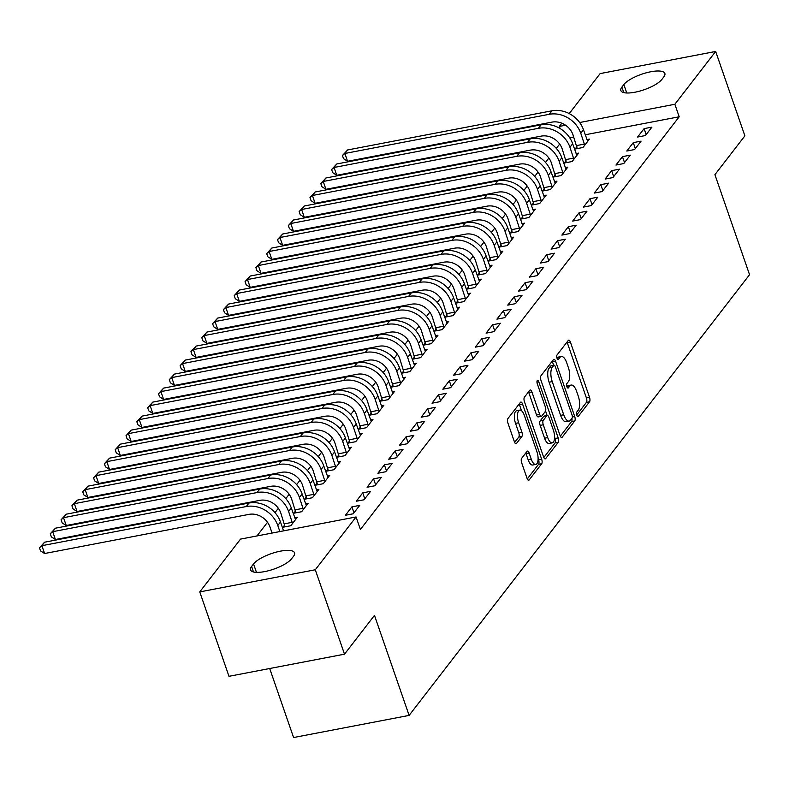 <?xml version="1.0" encoding="UTF-8"?>
<svg xmlns="http://www.w3.org/2000/svg" width="789" height="789" viewBox="0 0 789 789"><rect width="100%" height="100%" fill="white"/><g stroke="black" fill="none" stroke-linecap="round" stroke-linejoin="round"><path stroke-width="1.18" d="M576.759 415.211A2.387 0.967 79.2 0 0 577.952 416.592A2.387 0.967 79.2 0 0 578.248 416.395L589.531 401.788A3.412 1.381 79.2 0 0 589.531 397.34L570.408 342.11A3.412 1.381 79.2 0 0 568.701 340.138A3.412 1.381 79.2 0 0 568.287 340.414L556.995 355.03A2.387 0.967 79.2 0 0 556.995 358.137A2.387 0.967 79.2 0 0 558.188 359.518A2.387 0.967 79.2 0 0 558.484 359.32L559.943 357.437A10.918 4.428 79.2 0 1 561.295 356.52A10.918 4.428 79.2 0 1 566.749 362.851L568.336 367.457A10.918 4.428 79.2 0 1 568.336 381.669L566.877 383.562A2.387 0.967 79.2 0 0 566.877 386.669A2.387 0.967 79.2 0 0 568.07 388.06A2.387 0.967 79.2 0 0 568.366 387.863L569.826 385.969A10.918 4.428 79.2 0 1 571.177 385.062A10.918 4.428 79.2 0 1 576.631 391.383L578.219 395.989A10.918 4.428 79.2 0 1 578.219 410.211L576.759 412.095A2.387 0.967 79.2 0 0 576.759 415.211M521.657 458.32A3.412 1.381 79.2 0 0 521.657 462.768L527.022 478.262A3.412 1.381 79.2 0 0 528.729 480.235A3.412 1.381 79.2 0 0 529.153 479.959L541.688 463.735A3.412 1.381 79.2 0 0 541.688 459.287L522.555 404.057A3.412 1.381 79.2 0 0 520.858 402.074A3.412 1.381 79.2 0 0 520.434 402.36L507.899 418.584A3.412 1.381 79.2 0 0 507.899 423.032L514.379 441.751A3.412 1.381 79.2 0 0 516.085 443.724A3.412 1.381 79.2 0 0 516.509 443.438L521.874 436.495A3.412 1.381 79.2 0 0 521.874 432.056L518.659 422.776A9.133 3.698 79.2 0 1 519.783 410.122A9.133 3.698 79.2 0 1 524.34 415.418L536.934 451.781A9.133 3.698 79.2 0 1 535.81 464.425A9.133 3.698 79.2 0 1 531.244 459.129L529.153 453.073A3.412 1.381 79.2 0 0 527.446 451.091A3.412 1.381 79.2 0 0 527.022 451.377L521.657 458.32M356.076 516.963L315.284 569.776L199.755 591.908L240.546 539.094L356.076 516.963L360.405 529.468L679.191 116.772L674.861 104.266L579.659 122.512M569.234 113.586L600.133 73.594L715.662 51.463L744.885 135.856L714.913 174.665L749.55 274.7L409.116 715.406L374.479 615.371L344.507 654.18L315.284 569.776M715.662 51.463L674.861 104.266M560.062 435.498A3.412 1.381 79.2 0 0 561.768 437.481A3.412 1.381 79.2 0 0 562.182 437.195L574.717 420.971A3.412 1.381 79.2 0 0 574.717 416.523L555.594 361.293A3.412 1.381 79.2 0 0 553.888 359.311A3.412 1.381 79.2 0 0 553.464 359.597L540.929 375.82A3.412 1.381 79.2 0 0 540.938 380.268L560.062 435.498M558.198 442.353L545.663 458.577A3.412 1.381 79.2 0 1 545.248 458.863A3.412 1.381 79.2 0 1 543.542 456.88L524.419 401.65A3.412 1.381 79.2 0 1 524.419 397.202L529.784 390.259A3.412 1.381 79.2 0 1 530.198 389.983A3.412 1.381 79.2 0 1 531.904 391.955L539.666 414.353A3.412 1.381 79.2 0 0 541.362 416.336A3.412 1.381 79.2 0 0 541.787 416.05L545.347 411.444A3.412 1.381 79.2 0 0 545.347 406.996L537.27 383.681A2.387 0.967 79.2 0 1 537.565 380.367A2.387 0.967 79.2 0 1 538.759 381.758L558.198 437.905A3.412 1.381 79.2 0 1 558.198 442.353L555.081 442.945L543.808 457.531M269.69 668.51L293.587 737.537L409.116 715.406M359.735 505.364L351.924 506.863L345.434 515.266L353.245 513.777L359.735 505.364M284.74 524.961L282.985 527.23L290.796 525.74L297.285 517.328L294.711 517.821M381.373 477.355L373.572 478.844L367.082 487.247L374.883 485.758L381.373 477.355M306.388 496.942L304.633 499.22L312.434 497.721L318.924 489.318L316.359 489.811M403.021 449.336L395.21 450.825L388.721 459.237L396.522 457.738L403.021 449.336M328.027 468.922L326.271 471.201L334.072 469.702L340.572 461.299L337.998 461.792M424.66 421.316L416.858 422.815L410.359 431.218L418.17 429.719L424.66 421.316M349.665 440.903L347.91 443.181L355.721 441.682L362.21 433.279L359.636 433.772M446.298 393.297L438.497 394.796L432.007 403.199L439.808 401.7L446.298 393.297M371.313 412.894L369.558 415.162L377.359 413.673L383.858 405.26L381.284 405.753M467.946 365.277L460.135 366.777L453.645 375.179L461.457 373.69L467.946 365.277M392.952 384.874L391.196 387.143L399.007 385.653L405.497 377.25L402.923 377.744M489.584 337.268L481.783 338.757L475.284 347.17L483.095 345.671L489.584 337.268M414.6 356.855L412.844 359.133L420.645 357.634L427.135 349.231L424.571 349.724M511.233 309.249L503.421 310.748L496.932 319.151L504.733 317.651L511.233 309.249M436.238 328.835L434.483 331.114L442.284 329.615L448.783 321.212L446.209 321.705M532.871 281.229L525.06 282.728L518.57 291.131L526.381 289.632L532.871 281.229M457.876 300.826L456.121 303.094L463.932 301.595L470.422 293.192L467.847 293.686M554.509 253.21L546.708 254.709L540.218 263.112L548.02 261.623L554.509 253.21M479.525 272.807L477.769 275.075L485.57 273.586L492.06 265.173L489.496 265.666M576.157 225.2L568.346 226.69L561.857 235.092L569.658 233.603L576.157 225.2M501.163 244.787L499.407 247.065L507.219 245.566L513.708 237.164L511.134 237.657M597.796 197.181L589.994 198.67L583.495 207.083L591.306 205.584L597.796 197.181M522.811 216.768L521.046 219.046L528.857 217.547L535.346 209.144L532.772 209.637M619.444 169.162L611.633 170.661L605.143 179.064L612.945 177.564L619.444 169.162M544.449 188.749L542.694 191.027L550.495 189.528L556.995 181.125L554.42 181.618M641.082 141.142L633.271 142.641L626.782 151.044L634.593 149.545L641.082 141.142M566.088 160.739L564.332 163.007L572.143 161.518L578.633 153.105L576.059 153.599M679.191 116.772L585.211 134.781M573.731 136.98L569.688 137.759M559.687 144.062L556.324 148.421M548.868 158.066L545.495 162.426M538.049 172.071L534.676 176.43M527.22 186.086L523.857 190.445M516.4 200.09L513.037 204.45M505.581 214.105L502.218 218.464M494.762 228.11L491.389 232.469M483.943 242.115L480.57 246.474M473.114 256.129L469.751 260.488M462.295 270.134L458.932 274.493M451.476 284.139L448.113 288.508M440.656 298.153L437.284 302.512M429.837 312.158L426.464 316.517M419.018 326.173L415.645 330.532M408.189 340.177L404.826 344.537M397.37 354.182L394.007 358.541M386.551 368.197L383.178 372.556M375.732 382.201L372.359 386.561M364.912 396.216L361.54 400.575M354.083 410.221L350.72 414.58M343.264 424.226L339.901 428.585M332.445 438.24L329.082 442.599M321.626 452.245L318.253 456.604M310.807 466.26L307.434 470.619M299.978 480.264L296.615 484.624M289.159 494.269L285.796 498.628M278.339 508.284L274.976 512.643M267.52 522.288L256.967 535.948M576.907 146.724L575.151 149.003L582.963 147.504L589.452 139.101L586.878 139.594M651.901 127.137L644.1 128.627L637.601 137.039L645.412 135.54L651.901 127.137M555.269 174.744L553.513 177.022L561.314 175.523L567.814 167.12L565.24 167.613M630.263 155.157L622.452 156.646L615.962 165.049L623.764 163.56L630.263 155.157M533.63 202.763L531.875 205.032L539.676 203.542L546.166 195.139L543.601 195.633M608.615 183.166L600.814 184.665L594.324 193.068L602.125 191.579L608.615 183.166M511.982 230.782L510.227 233.051L518.038 231.562L524.527 223.149L521.953 223.642M586.977 211.186L579.165 212.685L572.676 221.088L580.487 219.589L586.977 211.186M490.344 258.792L488.588 261.07L496.389 259.571L502.889 251.168L500.315 251.661M565.338 239.205L557.527 240.704L551.038 249.107L558.839 247.608L565.338 239.205M468.705 286.811L466.94 289.09L474.751 287.591L481.241 279.188L478.667 279.681M543.69 267.224L535.889 268.714L529.389 277.126L537.201 275.627L543.69 267.224M447.057 314.831L445.302 317.109L453.113 315.61L459.602 307.207L457.028 307.7M522.052 295.234L514.241 296.733L507.751 305.136L515.552 303.647L522.052 295.234M425.419 342.85L423.663 345.118L431.465 343.629L437.964 335.217L435.39 335.71M500.404 323.253L492.602 324.752L486.113 333.155L493.914 331.656L500.404 323.253M403.771 370.869L402.015 373.138L409.826 371.639L416.316 363.236L413.742 363.729M478.765 351.273L470.964 352.772L464.465 361.175L472.276 359.676L478.765 351.273M382.132 398.879L380.377 401.157L388.178 399.658L394.678 391.255L392.103 391.748M457.127 379.292L449.316 380.781L442.826 389.194L450.627 387.695L457.127 379.292M360.494 426.898L358.739 429.177L366.54 427.677L373.029 419.275L370.465 419.768M435.479 407.311L427.677 408.801L421.178 417.203L428.989 415.714L435.479 407.311M338.846 454.918L337.09 457.186L344.901 455.697L351.391 447.294L348.817 447.777M413.84 435.321L406.029 436.82L399.54 445.223L407.351 443.734L413.84 435.321M317.208 482.937L315.452 485.205L323.253 483.716L329.753 475.303L327.179 475.797M392.202 463.34L384.391 464.839L377.901 473.242L385.703 471.743L392.202 463.34M295.569 510.947L293.804 513.225L301.615 511.726L308.104 503.323L305.53 503.816M370.554 491.36L362.753 492.859L356.253 501.262L364.064 499.762L370.554 491.36M291.565 558.799A22.26 6.854 160.9 0 1 269.187 570.546A22.26 6.854 160.9 0 1 250.557 569.914A22.26 6.854 160.9 0 1 251.602 566.463L253.545 563.938A22.26 6.854 160.9 0 1 275.933 552.201A22.26 6.854 160.9 0 1 294.563 552.833A22.26 6.854 160.9 0 1 293.518 556.284L291.565 558.799M344.507 654.18L228.978 676.311L199.755 591.908M560.062 128.518L559.332 126.408L561.807 123.212M623.843 84.561A22.26 6.854 160.9 0 1 646.221 72.825A22.26 6.854 160.9 0 1 664.861 73.456A22.26 6.854 160.9 0 1 663.805 76.908L661.863 79.433A22.26 6.854 160.9 0 1 639.484 91.169A22.26 6.854 160.9 0 1 620.844 90.538A22.26 6.854 160.9 0 1 621.89 87.086L623.843 84.561L626.762 92.994M565.545 125.214L559.332 126.408M644.1 128.627L646.152 134.574M633.271 142.641L635.332 148.588M622.452 156.646L624.513 162.593M611.633 170.661L613.694 176.598M600.814 184.665L602.875 190.613M589.994 198.67L592.046 204.617M579.165 212.685L581.227 218.632M568.346 226.69L570.408 232.637M557.527 240.704L559.588 246.641M546.708 254.709L548.769 260.656M535.889 268.714L537.94 274.661M525.06 282.728L527.121 288.675M514.241 296.733L516.302 302.68M503.421 310.748L505.483 316.685M492.602 324.752L494.664 330.699M481.783 338.757L483.835 344.704M470.964 352.772L473.015 358.709M460.135 366.777L462.196 372.724M449.316 380.781L451.377 386.728M438.497 394.796L440.558 400.743M427.677 408.801L429.739 414.748M416.858 422.815L418.91 428.752M406.029 436.82L408.091 442.767M395.21 450.825L397.271 456.772M384.391 464.839L386.452 470.786M373.572 478.844L375.633 484.791M362.753 492.859L364.804 498.796M351.924 506.863L353.985 512.811M571.177 385.062L568.05 385.653A10.918 4.428 79.2 0 0 566.808 386.442M561.295 356.52L558.168 357.121A10.918 4.428 79.2 0 0 556.926 357.91M576.69 414.975L586.414 402.38A3.412 1.381 79.2 0 0 586.414 397.942L567.291 342.712A3.412 1.381 79.2 0 0 567.025 342.051M553.651 365.287L552.468 361.895A3.412 1.381 79.2 0 0 552.201 361.234M560.328 436.149L571.591 421.563A3.412 1.381 79.2 0 0 571.917 418.377M572.064 418.18A2.387 0.967 79.2 0 0 572.064 415.073L555.269 366.589A2.387 0.967 79.2 0 0 554.075 365.208A2.387 0.967 79.2 0 0 553.789 365.406L552.251 367.398A10.918 4.428 79.2 0 0 552.251 381.62L563.721 414.758A10.918 4.428 79.2 0 0 569.175 421.089A10.918 4.428 79.2 0 0 570.526 420.182L572.064 418.18M551.304 365.879A2.387 0.967 79.2 0 0 550.959 365.81A2.387 0.967 79.2 0 0 550.663 366.007L553.789 365.406M569.175 421.089L566.058 421.681A10.918 4.428 79.2 0 1 560.604 415.359L549.124 382.221A10.918 4.428 79.2 0 1 549.124 367.999L550.663 366.007M541.362 416.336L538.246 416.927A3.412 1.381 79.2 0 1 536.54 414.955L528.788 392.557A3.412 1.381 79.2 0 0 528.522 391.896M545.564 411.03L547.102 415.478M554.568 437.037L555.081 438.506L558.198 437.905M547.714 437.599A9.133 3.698 79.2 0 0 552.27 442.885A9.133 3.698 79.2 0 0 553.395 430.242L548.957 417.43A3.412 1.381 79.2 0 0 547.25 415.458A3.412 1.381 79.2 0 0 546.836 415.734L543.276 420.34A3.412 1.381 79.2 0 0 543.276 424.788L547.714 437.599L544.588 438.201A9.133 3.698 79.2 0 0 549.144 443.487L552.27 442.885M547.25 415.458L544.134 416.05A3.412 1.381 79.2 0 0 543.71 416.336L546.836 415.734M544.588 438.201L540.149 425.389A3.412 1.381 79.2 0 1 540.149 420.941L543.71 416.336M555.081 442.945A3.412 1.381 79.2 0 0 555.081 438.506M535.81 464.425L532.683 465.017A9.133 3.698 79.2 0 1 528.127 459.731L526.026 453.675A3.412 1.381 79.2 0 0 525.76 453.014M519.783 410.122L516.657 410.724A9.133 3.698 79.2 0 0 515.533 423.368L518.659 422.776M514.645 442.402L518.748 437.096A3.412 1.381 79.2 0 0 518.748 432.648L515.533 423.368M521.539 410.724L519.438 404.658A3.412 1.381 79.2 0 0 519.172 403.998M527.289 478.913L538.562 464.327A3.412 1.381 79.2 0 0 538.562 459.888L538.108 458.577M577.242 148.598L572.972 134.761A17.388 14.961 -142.3 0 0 551.945 122.127L347.584 161.281L343.521 158.668L342.436 155.541L347.584 149.959L551.945 110.805A26.076 22.447 37.7 0 1 583.475 129.771L587.697 141.379M347.584 149.959L344.872 153.47L549.233 114.306A26.076 22.447 37.7 0 1 580.773 133.272L584.718 145.235M342.436 155.541L344.872 153.47L347.584 161.281M576.71 145.57L584.511 144.071M566.413 162.613L562.143 148.776A17.388 14.961 -142.3 0 0 541.126 136.132L336.755 175.286L332.702 172.673L331.617 169.546L336.755 163.974L541.126 124.82A26.076 22.447 37.7 0 1 572.656 143.776L576.877 155.384M336.755 163.974L334.053 167.475L538.414 128.321A26.076 22.447 37.7 0 1 569.954 147.277L573.899 159.24M331.617 169.546L334.053 167.475L336.755 175.286M565.891 159.575L573.692 158.086M555.594 176.618L551.324 162.781A17.388 14.961 -142.3 0 0 530.297 150.147L325.936 189.301L321.882 186.677L320.798 183.551L325.936 177.979L530.297 138.825A26.076 22.447 37.7 0 1 561.837 157.78L566.058 169.388M325.936 177.979L323.234 181.48L527.594 142.326A26.076 22.447 37.7 0 1 559.135 161.291L563.08 173.245M320.798 183.551L323.234 181.48L325.936 189.301M555.071 173.59L562.873 172.091M544.775 190.632L540.504 176.795A17.388 14.961 -142.3 0 0 519.478 164.151L315.117 203.306L311.063 200.692L309.978 197.566L315.117 191.993L519.478 152.839A26.076 22.447 37.7 0 1 551.018 171.795L555.239 183.403M315.117 191.993L312.414 195.494L516.775 156.34A26.076 22.447 37.7 0 1 548.316 175.296L552.251 187.259M309.978 197.566L312.414 195.494L315.117 203.306M544.242 187.595L552.053 186.096M533.956 204.637L529.685 190.8A17.388 14.961 -142.3 0 0 508.658 178.156L304.298 217.31L300.234 214.697L299.159 211.57L304.298 205.998L508.658 166.844A26.076 22.447 37.7 0 1 540.199 185.8L544.41 197.408M304.298 205.998L301.595 209.499L505.956 170.345A26.076 22.447 37.7 0 1 537.487 189.301L541.432 201.264M299.159 211.57L301.595 209.499L304.298 217.31M533.423 201.599L541.234 200.11M523.137 218.642L518.866 204.805A17.388 14.961 -142.3 0 0 497.839 192.171L293.478 231.325L289.415 228.702L288.33 225.585L293.478 220.003L497.839 180.849A26.076 22.447 37.7 0 1 529.37 199.814L533.591 211.413M293.478 220.003L290.766 223.504L495.127 184.35A26.076 22.447 37.7 0 1 526.667 203.315L530.612 215.279M288.33 225.585L290.766 223.504L293.478 231.325M522.604 215.614L530.405 214.115M512.317 232.656L508.037 218.819A17.388 14.961 -142.3 0 0 487.02 206.176L282.659 245.33L278.596 242.716L277.511 239.59L282.649 234.017L487.02 194.863A26.076 22.447 37.7 0 1 518.551 213.819L522.772 225.427M282.649 234.017L279.947 237.519L484.308 198.364A26.076 22.447 37.7 0 1 515.848 217.32L519.793 229.283M277.511 239.59L279.947 237.519L282.659 245.33M511.785 229.619L519.586 228.129M501.488 246.661L497.218 232.824A17.388 14.961 -142.3 0 0 476.201 220.19L271.83 259.344L267.777 256.721L266.692 253.594L271.83 248.022L476.191 208.868A26.076 22.447 37.7 0 1 507.731 227.824L511.953 239.432M271.83 248.022L269.128 251.523L473.489 212.369A26.076 22.447 37.7 0 1 505.029 231.325L508.974 243.288M266.692 253.594L269.128 251.523L271.83 259.344M500.966 243.633L508.767 242.134M490.669 260.666L486.399 246.829A17.388 14.961 -142.3 0 0 465.372 234.195L261.011 273.349L256.958 270.735L255.873 267.609L261.011 262.037L465.372 222.873A26.076 22.447 37.7 0 1 496.912 241.838L501.133 253.447M261.011 262.037L258.309 265.538L462.67 226.384A26.076 22.447 37.7 0 1 494.21 245.34L498.145 257.303M255.873 267.609L258.309 265.538L261.011 273.349M490.137 257.638L497.948 256.139M479.85 274.68L475.58 260.843A17.388 14.961 -142.3 0 0 454.553 248.2L250.192 287.354L246.129 284.74L245.054 281.614L250.192 276.042L454.553 236.887A26.076 22.447 37.7 0 1 486.093 255.843L490.304 267.451M250.192 276.042L247.49 279.543L451.85 240.389A26.076 22.447 37.7 0 1 483.381 259.344L487.326 271.308M245.054 281.614L247.49 279.543L250.192 287.354M479.317 271.643L487.129 270.154M469.031 288.685L464.76 274.848A17.388 14.961 -142.3 0 0 443.734 262.214L239.373 301.368L235.309 298.745L234.225 295.619L239.373 290.046L443.734 250.892A26.076 22.447 37.7 0 1 475.264 269.858L479.485 281.456M239.373 290.046L236.661 293.547L441.031 254.393A26.076 22.447 37.7 0 1 472.562 273.359L476.507 285.322M234.225 295.619L236.661 293.547L239.373 301.368M468.498 285.657L476.309 284.158M458.212 302.7L453.941 288.863A17.388 14.961 -142.3 0 0 432.914 276.219L228.554 315.373L224.49 312.76L223.405 309.633L228.544 304.061L432.914 264.907A26.076 22.447 37.7 0 1 464.445 283.862L468.666 295.471M228.544 304.061L225.841 307.562L430.202 268.408A26.076 22.447 37.7 0 1 461.743 287.364L465.688 299.327M223.405 309.633L225.841 307.562L228.554 315.373M457.679 299.662L465.48 298.163M447.383 316.705L443.112 302.868A17.388 14.961 -142.3 0 0 422.095 290.234L217.725 329.388L213.671 326.764L212.586 323.638L217.725 318.066L422.085 278.911A26.076 22.447 37.7 0 1 453.626 297.867L457.847 309.475M217.725 318.066L215.022 321.567L419.383 282.413A26.076 22.447 37.7 0 1 450.923 301.368L454.868 313.332M212.586 323.638L215.022 321.567L217.725 329.388M446.86 313.667L454.661 312.178M436.564 330.709L432.293 316.872A17.388 14.961 -142.3 0 0 411.266 304.238L206.905 343.393L202.852 340.779L201.767 337.653L206.905 332.07L411.266 292.916A26.076 22.447 37.7 0 1 442.807 311.882L447.028 323.49M206.905 332.07L204.203 335.581L408.564 296.427A26.076 22.447 37.7 0 1 440.104 315.383L444.039 327.346M201.767 337.653L204.203 335.581L206.905 343.393M436.031 327.682L443.842 326.182M425.744 344.724L421.474 330.887A17.388 14.961 -142.3 0 0 400.447 318.243L196.086 357.397L192.023 354.784L190.948 351.657L196.086 346.085L400.447 306.931A26.076 22.447 37.7 0 1 431.987 325.887L436.199 337.495M196.086 346.085L193.384 349.586L397.745 310.432A26.076 22.447 37.7 0 1 429.275 329.388L433.22 341.351M190.948 351.657L193.384 349.586L196.086 357.397M425.212 341.686L433.023 340.197M414.925 358.729L410.655 344.892A17.388 14.961 -142.3 0 0 389.628 332.258L185.267 371.412L181.204 368.788L180.119 365.662L185.267 360.09L389.628 320.936A26.076 22.447 37.7 0 1 421.168 339.891L425.379 351.499M185.267 360.09L182.555 363.591L386.926 324.437A26.076 22.447 37.7 0 1 418.456 343.402L422.401 355.356M180.119 365.662L182.555 363.591L185.267 371.412M414.393 355.701L422.204 354.202M404.106 372.743L399.836 358.906A17.388 14.961 -142.3 0 0 378.809 346.263L174.448 385.417L170.385 382.803L169.3 379.677L174.448 374.104L378.809 334.95A26.076 22.447 37.7 0 1 410.339 353.906L414.56 365.514M174.448 374.104L171.736 377.606L376.097 338.451A26.076 22.447 37.7 0 1 407.637 357.407L411.582 369.37M169.3 379.677L171.736 377.606L174.448 385.417M403.573 369.706L411.375 368.207M393.277 386.748L389.007 372.911A17.388 14.961 -142.3 0 0 367.99 360.267L163.619 399.431L159.565 396.808L158.481 393.681L163.619 388.109L367.99 348.955A26.076 22.447 37.7 0 1 399.52 367.911L403.741 379.519M163.619 388.109L160.917 391.61L365.277 352.456A26.076 22.447 37.7 0 1 396.818 371.412L400.763 383.375M158.481 393.681L160.917 391.61L163.619 399.431M392.754 383.71L400.556 382.221M382.458 400.753L378.187 386.916A17.388 14.961 -142.3 0 0 357.161 374.282L152.8 413.436L148.746 410.822L147.661 407.696L152.8 402.114L357.161 362.96A26.076 22.447 37.7 0 1 388.701 381.925L392.922 393.533M152.8 402.114L150.097 405.625L354.458 366.461A26.076 22.447 37.7 0 1 385.999 385.426L389.944 397.39M147.661 407.696L150.097 405.625L152.8 413.436M381.935 397.725L389.736 396.226M371.639 414.767L367.368 400.93A17.388 14.961 -142.3 0 0 346.341 388.287L141.981 427.441L137.917 424.827L136.842 421.701L141.981 416.128L346.341 376.974A26.076 22.447 37.7 0 1 377.882 395.93L382.093 407.538M141.981 416.128L139.278 419.63L343.639 380.476A26.076 22.447 37.7 0 1 375.169 399.431L379.114 411.394M136.842 421.701L139.278 419.63L141.981 427.441M371.106 411.73L378.917 410.241M360.82 428.772L356.549 414.935A17.388 14.961 -142.3 0 0 335.522 402.301L131.161 441.455L127.098 438.832L126.023 435.706L131.161 430.133L335.522 390.979A26.076 22.447 37.7 0 1 367.063 409.935L371.274 421.543M131.161 430.133L128.449 433.634L332.82 394.48A26.076 22.447 37.7 0 1 364.35 413.436L368.295 425.399M126.023 435.706L128.449 433.634L131.161 441.455M360.287 425.744L368.098 424.245M350 442.787L345.73 428.95A17.388 14.961 -142.3 0 0 324.703 416.306L120.342 455.46L116.279 452.847L115.194 449.72L120.342 444.148L324.703 404.994A26.076 22.447 37.7 0 1 356.233 423.949L360.455 435.558M120.342 444.148L117.63 447.649L321.991 408.495A26.076 22.447 37.7 0 1 353.531 427.451L357.476 439.414M115.194 449.72L117.63 447.649L120.342 455.46M349.468 439.749L357.269 438.25M339.181 456.792L334.901 442.954A17.388 14.961 -142.3 0 0 313.884 430.311L109.513 469.465L105.46 466.851L104.375 463.725L109.513 458.153L313.884 418.998A26.076 22.447 37.7 0 1 345.414 437.954L349.635 449.562M109.513 458.153L106.811 461.654L311.172 422.5A26.076 22.447 37.7 0 1 342.712 441.455L346.657 453.419M104.375 463.725L106.811 461.654L109.513 469.465M338.649 453.754L346.45 452.265M328.352 470.796L324.082 456.959A17.388 14.961 -142.3 0 0 303.055 444.325L98.694 483.479L94.641 480.856L93.556 477.739L98.694 472.157L303.055 433.003A26.076 22.447 37.7 0 1 334.595 451.969L338.816 463.567M98.694 472.157L95.992 475.659L300.353 436.504A26.076 22.447 37.7 0 1 331.893 455.47L335.838 467.433M93.556 477.739L95.992 475.659L98.694 483.479M327.829 467.769L335.631 466.269M317.533 484.811L313.263 470.974A17.388 14.961 -142.3 0 0 292.236 458.33L87.875 497.484L83.821 494.871L82.737 491.744L87.875 486.172L292.236 447.018A26.076 22.447 37.7 0 1 323.776 465.974L327.997 477.582M87.875 486.172L85.173 489.673L289.533 450.519A26.076 22.447 37.7 0 1 321.074 469.475L325.009 481.438M82.737 491.744L85.173 489.673L87.875 497.484M317 481.773L324.812 480.274M306.714 498.816L302.443 484.979A17.388 14.961 -142.3 0 0 281.417 472.345L77.056 511.499L72.992 508.875L71.917 505.749L77.056 500.177L281.417 461.023A26.076 22.447 37.7 0 1 312.957 479.978L317.168 491.586M77.056 500.177L74.353 503.678L278.714 464.524A26.076 22.447 37.7 0 1 310.245 483.479L314.19 495.443M71.917 505.749L74.353 503.678L77.056 511.499M306.181 495.788L313.992 494.289M295.895 512.82L291.624 498.983A17.388 14.961 -142.3 0 0 270.597 486.349L66.237 525.504L62.173 522.89L61.088 519.764L66.237 514.191L270.597 475.027A26.076 22.447 37.7 0 1 302.128 493.993L306.349 505.601M66.237 514.191L63.524 517.692L267.895 478.538A26.076 22.447 37.7 0 1 299.425 497.494L303.37 509.457M61.088 519.764L63.524 517.692L66.237 525.504M295.362 509.793L303.163 508.294M285.076 526.835L280.795 512.998A17.388 14.961 -142.3 0 0 259.778 500.354L55.417 539.508L51.354 536.895L50.269 533.768L55.408 528.196L259.778 489.042A26.076 22.447 37.7 0 1 291.309 507.998L295.53 519.606M55.408 528.196L52.705 531.697L257.066 492.543A26.076 22.447 37.7 0 1 288.606 511.499L292.551 523.462M50.269 533.768L52.705 531.697L55.417 539.508M284.543 523.797L292.344 522.308M272.077 533.058L269.976 527.003A17.388 14.961 -142.3 0 0 248.959 514.369L44.588 553.523L40.535 550.9L39.45 547.773L44.588 542.201L248.949 503.047A26.076 22.447 37.7 0 1 280.489 522.002L283.557 530.859M44.588 542.201L41.886 545.702L246.247 506.548A26.076 22.447 37.7 0 1 277.787 525.513L279.878 531.559M39.45 547.773L41.886 545.702L44.588 553.523M577.607 416.513L578.248 416.395M557.843 359.449L558.484 359.32M567.725 387.981L568.366 387.863M566.837 386.541L569.826 385.969M556.955 358.009L559.943 357.437M567.291 342.712L570.408 342.11M586.414 397.942L589.531 397.34M586.414 402.38L589.531 401.788M552.468 361.895L555.594 361.293M572.37 416.977L574.717 416.523M571.591 421.563L574.717 420.971M561.265 437.372L562.182 437.195M549.124 367.999L552.251 367.398M549.124 382.221L552.251 381.62M560.604 415.359L563.721 414.758M544.755 458.754L545.663 458.577M528.788 392.557L531.904 391.955M536.54 414.955L539.666 414.353M536.964 382.093L538.759 381.758M540.149 420.941L543.276 420.34M540.149 425.389L543.276 424.788M526.026 453.675L529.153 453.073M528.127 459.731L531.244 459.129M518.748 432.648L521.874 432.056M518.748 437.096L521.874 436.495M515.592 443.615L516.509 443.438M519.438 404.658L522.555 404.057M538.562 459.888L541.688 459.287M538.562 464.327L541.688 463.735M528.236 480.126L529.153 479.959M621.89 87.086L623.803 92.609M251.602 566.463L253.506 571.986M253.545 563.938L256.464 572.36M583.475 129.771L580.773 133.272M551.945 110.805L549.233 114.306M572.656 143.776L569.954 147.277M541.126 124.82L538.414 128.321M561.837 157.78L559.135 161.291M530.297 138.825L527.594 142.326M551.018 171.795L548.316 175.296M519.478 152.839L516.775 156.34M540.199 185.8L537.487 189.301M508.658 166.844L505.956 170.345M529.37 199.814L526.667 203.315M497.839 180.849L495.127 184.35M518.551 213.819L515.848 217.32M487.02 194.863L484.308 198.364M507.731 227.824L505.029 231.325M476.191 208.868L473.489 212.369M496.912 241.838L494.21 245.34M465.372 222.873L462.67 226.384M486.093 255.843L483.381 259.344M454.553 236.887L451.85 240.389M475.264 269.858L472.562 273.359M443.734 250.892L441.031 254.393M464.445 283.862L461.743 287.364M432.914 264.907L430.202 268.408M453.626 297.867L450.923 301.368M422.085 278.911L419.383 282.413M442.807 311.882L440.104 315.383M411.266 292.916L408.564 296.427M431.987 325.887L429.275 329.388M400.447 306.931L397.745 310.432M421.168 339.891L418.456 343.402M389.628 320.936L386.926 324.437M410.339 353.906L407.637 357.407M378.809 334.95L376.097 338.451M399.52 367.911L396.818 371.412M367.99 348.955L365.277 352.456M388.701 381.925L385.999 385.426M357.161 362.96L354.458 366.461M377.882 395.93L375.169 399.431M346.341 376.974L343.639 380.476M367.063 409.935L364.35 413.436M335.522 390.979L332.82 394.48M356.233 423.949L353.531 427.451M324.703 404.994L321.991 408.495M345.414 437.954L342.712 441.455M313.884 418.998L311.172 422.5M334.595 451.969L331.893 455.47M303.055 433.003L300.353 436.504M323.776 465.974L321.074 469.475M292.236 447.018L289.533 450.519M312.957 479.978L310.245 483.479M281.417 461.023L278.714 464.524M302.128 493.993L299.425 497.494M270.597 475.027L267.895 478.538M291.309 507.998L288.606 511.499M259.778 489.042L257.066 492.543M280.489 522.002L277.787 525.513M248.949 503.047L246.247 506.548M550.959 365.81L554.075 365.208"/></g></svg>
